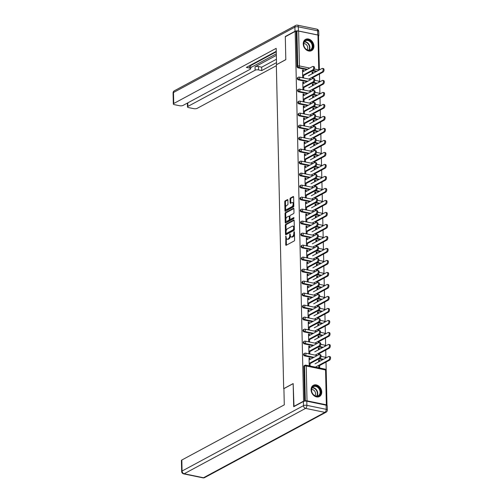 <?xml version="1.0" encoding="UTF-8"?>
<svg xmlns="http://www.w3.org/2000/svg" width="503" height="503" viewBox="0 0 503 503"><rect width="100%" height="100%" fill="white"/><g stroke="black" fill="none" stroke-linecap="round" stroke-linejoin="round"><path stroke-width="0.75" d="M285.855 236.039L285.735 244.76A0.805 0.421 -78.3 0 0 286.018 245.307A0.805 0.421 -78.3 0 0 286.194 245.275L294.173 240.981A0.805 0.421 -78.3 0 0 294.601 239.988L294.418 231.965L294.092 231.6L293.821 233.335A2.572 1.346 -78.3 0 1 292.457 236.517L291.79 236.869A2.572 1.346 -78.3 0 1 291.218 236.976A2.572 1.346 -78.3 0 1 290.319 235.222L289.973 233.82L289.697 235.555A2.572 1.346 -78.3 0 1 288.338 238.73L287.672 239.088A2.572 1.346 -78.3 0 1 287.1 239.195A2.572 1.346 -78.3 0 1 286.201 237.435L285.855 236.039M303.24 43.912A6.388 4.98 61.7 0 0 306.151 49.766A6.388 4.98 61.7 0 0 311.596 50.633A6.388 4.98 61.7 0 0 313.897 46.106A6.388 4.98 61.7 0 0 310.986 40.253A6.388 4.98 61.7 0 0 305.541 39.385A6.388 4.98 61.7 0 0 303.24 43.912M311.087 389.812A6.388 4.98 61.7 0 0 313.998 395.666A6.388 4.98 61.7 0 0 319.449 396.534A6.388 4.98 61.7 0 0 321.744 392.007A6.388 4.98 61.7 0 0 318.833 386.153A6.388 4.98 61.7 0 0 313.388 385.285A6.388 4.98 61.7 0 0 311.087 389.812M287.886 200.144A0.805 0.421 -78.3 0 0 287.603 199.597A0.805 0.421 -78.3 0 0 287.427 199.628L285.188 200.829A0.805 0.421 -78.3 0 0 284.761 201.822L284.962 210.738A0.805 0.421 -78.3 0 0 285.245 211.285A0.805 0.421 -78.3 0 0 285.427 211.254L293.4 206.959A0.805 0.421 -78.3 0 0 293.827 205.966L293.626 197.057A0.805 0.421 -78.3 0 0 293.343 196.503A0.805 0.421 -78.3 0 0 293.161 196.535L290.464 197.993A0.805 0.421 -78.3 0 0 290.036 198.987L290.124 202.803A0.805 0.421 -78.3 0 0 290.401 203.35A0.805 0.421 -78.3 0 0 290.583 203.319L291.922 202.596A2.15 1.125 -78.3 0 1 292.4 202.508A2.15 1.125 -78.3 0 1 293.136 204.407A2.15 1.125 -78.3 0 1 292.017 206.632L286.767 209.462A2.15 1.125 -78.3 0 1 286.282 209.55A2.15 1.125 -78.3 0 1 285.547 207.651A2.15 1.125 -78.3 0 1 286.672 205.425L287.546 204.954A0.805 0.421 -78.3 0 0 287.974 203.96L287.886 200.144M293.997 406.556L293.167 383.569L283.686 388.668L276.336 64.774L285.817 59.668L285.295 36.744L295.179 31.425L303.573 401.168L304.026 401.262M293.689 406.493L303.573 401.168M285.723 224.319A0.805 0.421 -78.3 0 0 285.295 225.313L285.497 234.222A0.805 0.421 -78.3 0 0 285.779 234.769A0.805 0.421 -78.3 0 0 285.956 234.738L293.934 230.443A0.805 0.421 -78.3 0 0 294.362 229.45L294.154 220.54A0.805 0.421 -78.3 0 0 293.878 219.993A0.805 0.421 -78.3 0 0 293.695 220.025L285.723 224.319L286.408 224.457A0.805 0.421 -78.3 0 0 285.981 225.451L286.113 231.292M285.232 222.477L285.031 213.568A0.805 0.421 -78.3 0 1 285.452 212.574L293.431 208.28A0.805 0.421 -78.3 0 1 293.607 208.248A0.805 0.421 -78.3 0 1 293.89 208.795L293.978 212.612A0.805 0.421 -78.3 0 1 293.551 213.605L290.319 215.347A0.805 0.421 -78.3 0 0 289.891 216.34L289.948 218.868A0.805 0.421 -78.3 0 0 290.231 219.421A0.805 0.421 -78.3 0 0 290.407 219.383L293.777 217.573L293.802 218.629L285.691 222.999A0.805 0.421 -78.3 0 1 285.515 223.03A0.805 0.421 -78.3 0 1 285.232 222.477L285.918 222.622L285.861 220.245M326.761 405.368A1.226 0.421 178.7 0 0 326.906 405.166A1.226 0.421 178.7 0 0 326.353 404.827L307.019 400.841A1.226 0.421 178.7 0 0 305.321 400.992L304.529 366.14L303.806 366.53L304.592 401.149M295.179 31.425L296.927 31.243A1.226 0.421 -1.3 0 1 298.631 31.092L317.965 35.078A1.226 0.421 -1.3 0 1 318.518 35.417L319.298 69.967M318.537 36.241L319.38 69.923M319.474 74.035L319.65 81.926M319.745 86.038L319.927 93.929M320.015 98.041L320.197 105.926M320.292 110.044L320.468 117.928M320.562 122.047L320.738 129.931M320.832 134.049L321.015 141.934M321.109 146.046L321.285 153.937M321.379 158.049L321.555 165.94M321.65 170.052L321.832 177.936M321.926 182.055L322.102 189.939M322.197 194.057L322.373 201.942M322.467 206.06L322.649 213.945M322.744 218.063L322.92 225.948M323.014 230.06L323.19 237.95M323.284 242.062L323.467 249.947M323.561 254.065L323.737 261.95M323.831 266.068L324.007 273.953M324.102 278.071L324.284 285.956M324.372 290.074L324.554 297.958M324.649 302.07L324.825 309.961M324.919 314.073L325.101 321.964M325.19 326.076L325.372 333.961M325.466 338.079L325.642 345.963M325.737 350.082L325.919 357.966M326.007 362.085L326.994 405.5M319.625 365.518L319.669 367.467L318.783 367.284L318.739 365.335M310.049 362.946L310.106 365.492L309.219 365.31L309.049 358.004L309.942 358.186L309.068 358.658M319.531 361.405L319.506 360.161L318.632 360.626M319.506 360.161L318.619 359.978L318.663 361.871M309.967 359.482L309.942 358.186M298.317 79.851A1.226 0.956 -118.3 0 1 297.713 77.619L298.436 77.229A1.226 0.956 -118.3 0 0 297.99 78.097A1.226 0.956 61.7 0 0 299.04 79.461L298.317 79.851L307.031 81.649M316.525 83.605L312.621 82.8M316.255 71.602L312.35 70.797M306.755 69.647L298.046 67.848A1.226 0.956 -118.3 0 1 296.996 66.484L297.719 66.094L296.927 31.243M296.204 31.632L296.996 66.484M303.806 366.53A1.226 0.956 -118.3 0 1 304.246 365.662L304.969 365.272A1.226 0.956 -118.3 0 0 304.529 366.14A1.226 0.421 178.7 0 1 306.233 365.989L307.019 400.841M313.268 85.359L313.243 84.114L312.35 83.932L312.394 85.831M313.382 90.427L313.363 89.477M312.476 89.295L312.508 90.848M303.787 86.9L303.843 89.452L302.951 89.27L302.787 81.958L303.674 82.146L302.8 82.611M303.705 83.441L303.674 82.146M298.864 103.857A1.226 0.956 -118.3 0 1 298.254 101.619L298.977 101.229A1.226 0.956 -118.3 0 0 298.537 102.103A1.226 0.956 61.7 0 0 299.587 103.467L298.864 103.857L307.572 105.649M317.072 107.611L313.168 106.806M313.815 109.365L313.784 108.12L312.897 107.938L312.941 109.836M313.929 114.433L313.91 113.483M313.017 113.294L313.055 114.847M304.328 110.905L304.384 113.458L303.498 113.276L303.334 105.963L304.221 106.146L303.347 106.617M304.252 107.441L304.221 106.146M299.411 127.856A1.226 0.956 -118.3 0 1 298.801 125.624L299.524 125.234A1.226 0.956 -118.3 0 0 299.078 126.102A1.226 0.956 61.7 0 0 300.134 127.473L299.411 127.856L308.119 129.655M317.619 131.616L313.715 130.811M314.356 133.37L314.331 132.126L313.444 131.943L313.488 133.836M314.476 138.438L314.45 137.482M313.564 137.3L313.602 138.853M304.875 134.911L304.931 137.457L304.045 137.275L303.875 129.969L304.768 130.151L303.894 130.623M304.793 131.446L304.768 130.151M299.951 151.862A1.226 0.956 -118.3 0 1 299.348 149.63L300.065 149.24A1.226 0.956 -118.3 0 0 299.625 150.108A1.226 0.956 61.7 0 0 300.675 151.472L299.951 151.862L308.666 153.66M318.16 155.616L314.256 154.811M314.903 157.37L314.878 156.125L313.985 155.943L314.029 157.841M315.016 162.438L314.997 161.488M314.111 161.306L314.142 162.859M305.415 158.91L305.478 161.463L304.585 161.281L304.422 153.968L305.308 154.157L304.434 154.622M305.34 155.452L305.308 154.157M300.498 175.868A1.226 0.956 -118.3 0 1 299.889 173.629L300.612 173.239A1.226 0.956 -118.3 0 0 300.172 174.113A1.226 0.956 61.7 0 0 301.222 175.478L300.498 175.868L309.207 177.666M318.707 179.621L314.803 178.816M315.45 181.376L315.419 180.131L314.532 179.948L314.576 181.847M315.563 186.443L315.544 185.494M314.652 185.305L314.689 186.858M305.962 182.916L306.019 185.469L305.132 185.286L304.969 177.974L305.855 178.156L304.981 178.628M305.887 179.452L305.855 178.156M301.046 199.873A1.226 0.956 -118.3 0 1 300.436 197.635L301.159 197.245A1.226 0.956 -118.3 0 0 300.712 198.119A1.226 0.956 61.7 0 0 301.769 199.484L301.046 199.873L309.754 201.665M319.248 203.627L315.35 202.822M315.991 205.381L315.966 204.136L315.079 203.954L315.117 205.853M316.11 210.449L316.085 209.493M315.199 209.311L315.236 210.864M306.509 206.922L306.566 209.468L305.679 209.286L305.51 201.98L306.402 202.162L305.528 202.634M306.428 203.457L306.402 202.162M301.586 223.873A1.226 0.956 -118.3 0 1 300.983 221.641L301.699 221.251A1.226 0.956 -118.3 0 0 301.259 222.119A1.226 0.956 61.7 0 0 302.309 223.483L301.586 223.873L310.301 225.671M319.795 227.626L315.89 226.822M316.538 229.381L316.506 228.136L315.62 227.953L315.664 229.852M316.651 234.448L316.632 233.499M315.746 233.317L315.777 234.87M307.05 230.921L307.113 233.474L306.22 233.291L306.057 225.985L306.943 226.168L306.069 226.633M306.975 227.463L306.943 226.168M302.133 247.878A1.226 0.956 -118.3 0 1 301.523 245.64L302.246 245.25A1.226 0.956 -118.3 0 0 301.806 246.124A1.226 0.956 61.7 0 0 302.856 247.489L302.133 247.878L310.841 249.677M320.342 251.632L316.437 250.827M317.085 253.386L317.053 252.141L316.167 251.959L316.211 253.858M317.198 258.454L317.173 257.505M316.286 257.316L316.324 258.869M307.597 254.927L307.654 257.479L306.767 257.297L306.604 249.985L307.49 250.167L306.616 250.639M307.515 251.462L307.49 250.167M302.68 271.884A1.226 0.956 -118.3 0 1 302.07 269.646L302.793 269.256A1.226 0.956 -118.3 0 0 302.347 270.13A1.226 0.956 61.7 0 0 303.397 271.494L302.68 271.884L311.388 273.676M320.883 275.638L316.984 274.833M317.626 277.392L317.6 276.147L316.708 275.965L316.752 277.863M317.745 282.46L317.72 281.504M316.833 281.322L316.865 282.875M308.144 278.932L308.201 281.479L307.314 281.296L307.144 273.99L308.031 274.173L307.163 274.644M308.062 275.468L308.031 274.173M303.221 295.883A1.226 0.956 -118.3 0 1 302.611 293.651L303.334 293.262A1.226 0.956 -118.3 0 0 302.894 294.129A1.226 0.956 61.7 0 0 303.944 295.494L303.221 295.883L311.935 297.682M321.43 299.637L317.525 298.832M318.173 301.391L318.141 300.146L317.255 299.964L317.299 301.863M318.286 306.459L318.267 305.51M317.374 305.327L317.412 306.88M308.685 302.932L308.741 305.484L307.855 305.302L307.691 297.996L308.578 298.178L307.704 298.644M308.609 299.474L308.578 298.178M303.768 319.889A1.226 0.956 -118.3 0 1 303.158 317.651L303.881 317.261A1.226 0.956 -118.3 0 0 303.441 318.135A1.226 0.956 61.7 0 0 304.491 319.499L303.768 319.889L312.476 321.687M321.977 323.643L318.072 322.838M318.713 325.397L318.688 324.152L317.802 323.97L317.846 325.869M318.833 330.465L318.808 329.515M317.921 329.333L317.959 330.886M309.232 326.937L309.288 329.49L308.402 329.308L308.232 321.995L309.125 322.178L308.251 322.649M309.15 323.473L309.125 322.178M304.309 343.895A1.226 0.956 -118.3 0 1 303.705 341.656L304.428 341.267A1.226 0.956 -118.3 0 0 303.982 342.141A1.226 0.956 61.7 0 0 305.032 343.505L304.309 343.895L313.023 345.687M322.517 347.648L318.613 346.844M319.26 349.403L319.235 348.158L318.342 347.975L318.386 349.874M319.374 354.47L319.355 353.515M318.468 353.332L318.5 354.885M309.779 350.943L309.835 353.496L308.943 353.307L308.779 346.001L309.666 346.183L308.792 346.655M309.697 347.479L309.666 346.183M304.585 355.891A1.226 0.956 -118.3 0 1 303.975 353.659L304.699 353.269A1.226 0.956 -118.3 0 0 304.258 354.137A1.226 0.956 61.7 0 0 305.308 355.508L304.585 355.891L313.294 357.69M322.794 359.651L318.889 358.846M309.502 338.94L309.559 341.493L308.672 341.311L308.509 333.998L309.395 334.181L308.521 334.652M309.427 335.476L309.395 334.181M318.99 337.4L318.959 336.155L318.072 335.973L318.116 337.871M319.103 342.468L319.084 341.518M318.192 341.33L318.229 342.883M304.038 331.892A1.226 0.956 -118.3 0 1 303.428 329.654L304.152 329.264A1.226 0.956 -118.3 0 0 303.711 330.138A1.226 0.956 61.7 0 0 304.761 331.502L304.038 331.892L312.747 333.684M322.247 335.646L318.342 334.841M308.961 314.935L309.018 317.487L308.132 317.305L307.962 309.993L308.848 310.181L307.981 310.647M308.88 311.476L308.848 310.181M318.443 313.394L318.418 312.149L317.525 311.967L317.569 313.866M318.556 318.462L318.537 317.512M317.651 317.33L317.682 318.883M303.498 307.886A1.226 0.956 -118.3 0 1 302.888 305.648L303.611 305.264A1.226 0.956 -118.3 0 0 303.164 306.132A1.226 0.956 61.7 0 0 304.214 307.496L303.498 307.886L312.206 309.685M321.7 311.64L317.802 310.835M308.414 290.929L308.471 293.482L307.584 293.299L307.421 285.993L308.308 286.176L307.434 286.647M308.333 287.471L308.308 286.176M317.902 289.395L317.871 288.15L316.984 287.961L317.028 289.86M318.015 294.456L317.99 293.507M317.104 293.324L317.142 294.877M302.951 283.881A1.226 0.956 -118.3 0 1 302.341 281.649L303.064 281.259A1.226 0.956 -118.3 0 0 302.624 282.126A1.226 0.956 61.7 0 0 303.674 283.497L302.951 283.881L311.659 285.679M321.159 287.641L317.255 286.836M307.867 266.93L307.93 269.482L307.037 269.294L306.874 261.988L307.761 262.17L306.887 262.641M307.792 263.465L307.761 262.17M317.355 265.389L317.324 264.144L316.437 263.962L316.481 265.861M317.468 270.457L317.45 269.501M316.563 269.319L316.594 270.872M302.404 259.881A1.226 0.956 -118.3 0 1 301.794 257.643L302.517 257.253A1.226 0.956 -118.3 0 0 302.077 258.127A1.226 0.956 61.7 0 0 303.127 259.491L302.404 259.881L311.118 261.673M320.612 263.635L316.708 262.83M307.327 242.924L307.383 245.477L306.497 245.294L306.327 237.982L307.22 238.164L306.346 238.636M307.245 239.459L307.22 238.164M316.808 241.383L316.783 240.138L315.897 239.956L315.934 241.855M316.928 246.451L316.903 245.502M316.016 245.319L316.047 246.872M301.863 235.876A1.226 0.956 -118.3 0 1 301.253 233.637L301.976 233.254A1.226 0.956 -118.3 0 0 301.53 234.121A1.226 0.956 61.7 0 0 302.58 235.486L301.863 235.876L310.571 237.674M320.065 239.629L316.167 238.824M306.78 218.918L306.836 221.471L305.95 221.289L305.786 213.982L306.673 214.165L305.799 214.636M306.704 215.46L306.673 214.165M316.268 217.384L316.236 216.139L315.35 215.95L315.394 217.849M316.381 222.445L316.356 221.496M315.469 221.314L315.507 222.867M301.316 211.87A1.226 0.956 -118.3 0 1 300.706 209.638L301.429 209.248A1.226 0.956 -118.3 0 0 300.989 210.116A1.226 0.956 61.7 0 0 302.039 211.486L301.316 211.87L310.024 213.668M319.524 215.63L315.62 214.825M306.233 194.919L306.296 197.472L305.403 197.283L305.239 189.977L306.126 190.159L305.252 190.631M306.157 191.454L306.126 190.159M315.721 193.378L315.695 192.133L314.803 191.951L314.847 193.85M315.834 198.446L315.815 197.49M314.928 197.308L314.96 198.861M300.769 187.871A1.226 0.956 -118.3 0 1 300.165 185.632L300.882 185.242A1.226 0.956 -118.3 0 0 300.442 186.116A1.226 0.956 61.7 0 0 301.492 187.481L300.769 187.871L309.483 189.662M318.977 191.624L315.073 190.819M305.692 170.913L305.749 173.466L304.862 173.284L304.692 165.971L305.585 166.153L304.711 166.625M305.61 167.449L305.585 166.153M315.174 169.373L315.148 168.128L314.262 167.945L314.3 169.844M315.293 174.44L315.268 173.491M314.381 173.309L314.419 174.862M300.228 163.865A1.226 0.956 -118.3 0 1 299.618 161.626L300.341 161.243A1.226 0.956 -118.3 0 0 299.895 162.111A1.226 0.956 61.7 0 0 300.951 163.475L300.228 163.865L308.936 165.663M318.43 167.618L314.532 166.814M305.145 146.907L305.202 149.46L304.315 149.278L304.152 141.972L305.038 142.154L304.164 142.626M305.07 143.449L305.038 142.154M314.633 145.373L314.601 144.128L313.715 143.94L313.759 145.839M314.746 150.435L314.727 149.485M313.834 149.303L313.872 150.856M299.681 139.859A1.226 0.956 -118.3 0 1 299.071 137.627L299.794 137.237A1.226 0.956 -118.3 0 0 299.354 138.105A1.226 0.956 61.7 0 0 300.404 139.469L299.681 139.859L308.389 141.657M317.89 143.619L313.985 142.814M304.598 122.908L304.661 125.461L303.768 125.272L303.605 117.966L304.491 118.148L303.617 118.62M304.522 119.444L304.491 118.148M314.086 121.368L314.061 120.123L313.168 119.94L313.212 121.839M314.199 126.435L314.18 125.48M313.294 125.297L313.325 126.85M299.134 115.86A1.226 0.956 -118.3 0 1 298.531 113.621L299.254 113.232A1.226 0.956 -118.3 0 0 298.807 114.106A1.226 0.956 61.7 0 0 299.857 115.47L299.134 115.86L307.849 117.652M317.343 119.613L313.438 118.809M304.057 98.902L304.114 101.455L303.227 101.273L303.058 93.96L303.95 94.143L303.076 94.614M303.975 95.438L303.95 94.143M313.539 97.362L313.514 96.117L312.627 95.935L312.671 97.834M313.658 102.43L313.633 101.48M312.747 101.298L312.784 102.851M298.593 91.854A1.226 0.956 -118.3 0 1 297.983 89.616L298.707 89.232A1.226 0.956 -118.3 0 0 298.266 90.1A1.226 0.956 61.7 0 0 299.316 91.464L298.593 91.854L307.302 93.652M316.802 95.608L312.897 94.803M303.51 74.897L303.567 77.449L302.68 77.267L302.517 69.961L303.403 70.143L302.529 70.615M303.435 71.439L303.403 70.143M312.998 73.356L312.967 72.111L312.08 71.929L312.124 73.828M313.111 78.424L313.092 77.475M312.2 77.292L312.237 78.845M319.235 348.158L318.361 348.629M318.959 336.155L318.085 336.626M318.688 324.152L317.814 324.624M318.418 312.149L317.544 312.621M318.141 300.146L317.267 300.618M317.871 288.15L316.997 288.615M317.6 276.147L316.727 276.619M317.324 264.144L316.456 264.616M317.053 252.141L316.18 252.613M316.783 240.138L315.909 240.61M316.506 228.136L315.639 228.607M316.236 216.139L315.362 216.604M315.966 204.136L315.092 204.608M315.695 192.133L314.821 192.605M315.419 180.131L314.545 180.602M315.148 168.128L314.274 168.599M314.878 156.125L314.004 156.596M314.601 144.128L313.727 144.594M314.331 132.126L313.457 132.591M314.061 120.123L313.187 120.594M313.784 108.12L312.91 108.591M313.514 96.117L312.64 96.589M313.243 84.114L312.369 84.586M312.967 72.111L312.093 72.583M287.1 239.195L287.779 239.334A2.572 1.346 -78.3 0 0 288.357 239.233L287.672 239.088M290.382 235.825A2.572 1.346 -78.3 0 1 289.018 238.875L288.357 239.233M291.218 236.976L291.903 237.114A2.572 1.346 -78.3 0 0 292.476 237.014L291.79 236.869M294.469 234.147A2.572 1.346 -78.3 0 1 293.142 236.655L292.476 237.014M286.264 238.057L286.421 244.898A0.805 0.421 -78.3 0 0 286.452 245.137M294.123 220.301L286.408 224.457M286.157 233.323L286.182 234.36A0.805 0.421 -78.3 0 0 286.213 234.599M286.1 233.059L286.421 233.417L293.419 229.651L293.695 227.859A2.572 1.346 -78.3 0 0 292.796 226.105A2.572 1.346 -78.3 0 0 292.224 226.205L287.439 228.783A2.572 1.346 -78.3 0 0 286.075 231.965L286.1 233.059M286.873 233.511L286.421 233.417M294.356 229.412L287.106 233.562M294.312 227.381A2.572 1.346 -78.3 0 0 293.482 226.243L292.796 226.105M285.842 219.346L285.71 213.712L285.031 213.568M293.859 208.556L286.138 212.719A0.805 0.421 -78.3 0 0 285.71 213.712M290.759 219.459A0.805 0.421 -78.3 0 0 290.91 219.56A0.805 0.421 -78.3 0 0 291.092 219.528L294.098 217.906M286.962 217.151A2.15 1.125 -78.3 0 0 285.836 219.383A2.15 1.125 -78.3 0 0 286.572 221.282A2.15 1.125 -78.3 0 0 287.05 221.194L288.904 220.195A0.805 0.421 -78.3 0 0 289.326 219.201L289.269 216.674A0.805 0.421 -78.3 0 0 288.992 216.127A0.805 0.421 -78.3 0 0 288.81 216.158L286.962 217.151M286.572 221.282L287.257 221.421A2.15 1.125 -78.3 0 0 287.735 221.333L287.05 221.194M290.011 219.195L290.011 219.346A0.805 0.421 -78.3 0 1 289.583 220.339L287.735 221.333M289.891 216.491A0.805 0.421 -78.3 0 0 289.671 216.265L288.992 216.127M286.282 209.55L286.968 209.688A2.15 1.125 -78.3 0 0 287.446 209.6L286.767 209.462M293.796 204.734A2.15 1.125 -78.3 0 1 292.696 206.777L287.446 209.6M293.771 203.558A2.15 1.125 -78.3 0 0 293.086 202.652L292.4 202.508M293.595 196.818L291.143 198.132A0.805 0.421 -78.3 0 0 290.721 199.125L290.803 202.942A0.805 0.421 -78.3 0 0 290.835 203.181M285.597 208.644L285.647 210.876A0.805 0.421 -78.3 0 0 285.679 211.115M287.854 199.905L285.874 200.974A0.805 0.421 -78.3 0 0 285.446 201.967L285.572 207.462M329.037 356.432L329.924 356.614A1.842 0.968 101.7 0 1 330.553 358.243A1.842 0.968 101.7 0 1 329.591 360.154L328.704 359.972A1.842 0.968 -78.3 0 0 329.666 358.061A1.842 0.968 -78.3 0 0 329.037 356.432A1.842 0.968 -78.3 0 0 328.622 356.508L315.06 363.814M315.406 367.133L328.704 359.972M318.751 365.989L329.591 360.154M319.537 354.477L320.43 354.659A1.842 0.968 101.7 0 1 321.059 356.281A1.842 0.968 101.7 0 1 320.097 358.193L319.204 358.01A1.842 0.968 -78.3 0 0 320.172 356.099A1.842 0.968 -78.3 0 0 319.537 354.477A1.842 0.968 -78.3 0 0 319.128 354.552L309.094 359.953M320.097 358.193L310.062 363.594M319.204 358.01L309.175 363.411M320.109 394.522A5.527 4.313 -118.3 0 1 313.853 395.125A5.527 4.313 -118.3 0 1 312.005 387.681A5.527 4.313 -118.3 0 1 318.261 387.084A5.527 4.313 -118.3 0 1 320.109 394.522M312.08 388.058A5.118 3.993 61.7 0 0 312.973 394.113A5.118 3.993 61.7 0 0 318.254 395.729A5.118 3.993 61.7 0 0 319.581 394.39A5.118 3.993 61.7 0 0 318.688 388.335A5.118 3.993 61.7 0 0 313.407 386.719A5.118 3.993 61.7 0 0 312.08 388.058M314.916 395.685A3.647 2.842 61.7 0 0 315.205 395.251A3.647 2.842 61.7 0 0 314.878 391.378A3.647 2.842 61.7 0 0 311.602 389.536M318.902 396.773A6.35 4.948 61.7 0 0 319.065 396.691A6.35 4.948 61.7 0 0 320.707 395.031A6.35 4.948 61.7 0 0 319.6 387.524A6.35 4.948 61.7 0 0 313.048 385.512A6.35 4.948 61.7 0 0 312.891 385.606M312.143 43.434A5.527 4.313 -118.3 0 1 310.615 50.174A5.527 4.313 -118.3 0 1 304.271 46.98A5.527 4.313 -118.3 0 1 305.799 40.234A5.527 4.313 -118.3 0 1 312.143 43.434M304.34 46.968A5.118 3.993 61.7 0 0 310.408 49.835A5.118 3.993 61.7 0 0 311.627 43.686A5.118 3.993 61.7 0 0 305.554 40.818A5.118 3.993 61.7 0 0 304.34 46.968M307.063 49.784A3.647 2.842 61.7 0 0 307.283 45.93A3.647 2.842 61.7 0 0 303.755 43.642M311.055 50.878A6.35 4.948 61.7 0 0 311.219 50.79A6.35 4.948 61.7 0 0 312.728 43.17A6.35 4.948 61.7 0 0 305.195 39.618A6.35 4.948 61.7 0 0 305.038 39.706M283.912 388.624L284.283 404.858L181.822 460.031L182.073 471.034L303.491 405.651L303.397 401.501L293.689 406.726L293.167 383.644L283.912 388.624M326.133 405.179L306.799 401.193L306.893 405.349L326.227 409.335L326.133 405.179A2.458 0.843 -1.3 0 1 327.239 405.852L327.334 410.008A2.458 0.843 178.7 0 0 326.227 409.335A2.458 1.289 -78.3 0 1 324.925 412.372L305.591 408.386L184.173 473.763L203.508 477.749L324.925 412.372A2.458 1.918 61.7 0 0 326.038 412.227A2.458 2.458 0 0 0 327.334 410.008M202.961 477.85A2.458 2.458 0 0 0 204.62 477.605A2.458 1.918 61.7 0 1 203.508 477.749A2.458 1.289 101.7 0 1 202.961 477.85L183.626 473.864A2.458 1.289 -78.3 0 0 184.173 473.763A2.458 1.918 61.7 0 1 182.073 471.034A2.458 0.843 178.7 0 0 181.665 471.512L181.413 460.509A2.458 0.843 -1.3 0 1 181.822 460.031M303.397 401.501A2.458 0.843 -1.3 0 1 306.799 401.193M298.398 30.985L317.733 34.971L317.638 30.815L298.304 26.829L298.398 30.985A2.458 0.843 178.7 0 0 294.997 31.287L285.289 36.512L285.817 59.593L276.669 64.598M276.562 64.579L276.191 48.345L173.73 103.517A2.458 0.843 178.7 0 0 173.328 103.995A2.458 0.843 178.7 0 0 174.428 104.668L179.621 105.737A2.458 0.843 178.7 0 0 183.023 105.429L250.28 69.219A2.458 0.843 178.7 0 0 250.683 68.741A2.458 0.843 178.7 0 0 249.582 68.068L249.526 65.704M276.26 51.306L246.369 67.402L249.582 68.068M187.795 102.864L187.877 106.435A2.458 0.843 178.7 0 0 187.468 106.913A2.458 0.843 178.7 0 0 188.568 107.585L193.762 108.654A2.458 0.843 178.7 0 0 197.17 108.346L276.361 65.704M258.529 69.911A2.458 0.843 178.7 0 0 255.128 70.219L255.052 66.83A2.458 0.843 -1.3 0 1 258.454 66.528L258.529 69.911L261.742 70.571L276.518 62.617M187.877 106.435L255.128 70.219M285.289 36.512L285.603 36.581M318.531 36.065A2.458 0.843 178.7 0 0 318.839 35.644A2.458 0.843 178.7 0 0 317.733 34.971M276.273 51.796L250.613 65.61M255.052 66.83L276.354 55.361M250.657 67.641L276.317 53.827M258.454 66.528L261.667 67.188L276.443 59.235M261.667 67.188L261.742 70.571M250.538 65.157A2.458 0.843 -1.3 0 1 250.607 65.352L250.683 68.741M328.761 344.436L329.654 344.618A1.842 0.968 101.7 0 1 330.282 346.24A1.842 0.968 101.7 0 1 329.32 348.151L328.428 347.969A1.842 0.968 -78.3 0 0 329.396 346.058A1.842 0.968 -78.3 0 0 328.761 344.436A1.842 0.968 -78.3 0 0 328.352 344.505L314.79 351.811M315.136 355.131L328.428 347.969M318.481 353.986L329.32 348.151M328.49 332.433L329.377 332.615A1.842 0.968 101.7 0 1 330.012 334.237A1.842 0.968 101.7 0 1 329.044 336.149L328.157 335.966A1.842 0.968 -78.3 0 0 329.119 334.055A1.842 0.968 -78.3 0 0 328.49 332.433A1.842 0.968 -78.3 0 0 328.082 332.502L314.513 339.808M314.859 343.128L328.157 335.966M318.21 341.983L329.044 336.149M328.22 320.43L329.107 320.612A1.842 0.968 101.7 0 1 329.735 322.234A1.842 0.968 101.7 0 1 328.773 324.146L327.887 323.963A1.842 0.968 -78.3 0 0 328.849 322.052A1.842 0.968 -78.3 0 0 328.22 320.43A1.842 0.968 -78.3 0 0 327.805 320.505L314.243 327.805M314.589 331.125L327.887 323.963M317.934 329.981L328.773 324.146M327.943 308.427L328.836 308.609A1.842 0.968 101.7 0 1 329.465 310.238A1.842 0.968 101.7 0 1 328.503 312.143L327.616 311.961A1.842 0.968 -78.3 0 0 328.578 310.049A1.842 0.968 -78.3 0 0 327.943 308.427A1.842 0.968 -78.3 0 0 327.535 308.502L313.973 315.802M314.318 319.122L327.616 311.961M317.663 317.984L328.503 312.143M327.673 296.424L328.56 296.607A1.842 0.968 101.7 0 1 329.195 298.235A1.842 0.968 101.7 0 1 328.226 300.146L327.34 299.964A1.842 0.968 -78.3 0 0 328.302 298.053A1.842 0.968 -78.3 0 0 327.673 296.424A1.842 0.968 -78.3 0 0 327.264 296.5L313.696 303.799M314.042 307.119L327.34 299.964M317.393 305.981L328.226 300.146M319.267 342.474L320.153 342.656A1.842 0.968 101.7 0 1 320.782 344.285A1.842 0.968 101.7 0 1 319.82 346.19L318.933 346.007A1.842 0.968 -78.3 0 0 319.895 344.096A1.842 0.968 -78.3 0 0 319.267 342.474A1.842 0.968 -78.3 0 0 318.858 342.549L308.823 347.95M319.82 346.19L309.791 351.597M318.933 346.007L308.905 351.408M318.996 330.471L319.883 330.653A1.842 0.968 101.7 0 1 320.512 332.282A1.842 0.968 101.7 0 1 319.55 334.193L318.663 334.011A1.842 0.968 -78.3 0 0 319.625 332.099A1.842 0.968 -78.3 0 0 318.996 330.471A1.842 0.968 -78.3 0 0 318.581 330.546L308.553 335.947M319.55 334.193L309.521 339.594M318.663 334.011L308.628 339.412M318.72 318.468L319.612 318.651A1.842 0.968 101.7 0 1 320.241 320.279A1.842 0.968 101.7 0 1 319.279 322.19L318.386 322.008A1.842 0.968 -78.3 0 0 319.355 320.097A1.842 0.968 -78.3 0 0 318.72 318.468A1.842 0.968 -78.3 0 0 318.311 318.544L308.276 323.945M319.279 322.19L309.244 327.591M318.386 322.008L308.358 327.409M318.449 306.465L319.336 306.654A1.842 0.968 101.7 0 1 319.971 308.276A1.842 0.968 101.7 0 1 319.003 310.188L318.116 310.005A1.842 0.968 -78.3 0 0 319.078 308.094A1.842 0.968 -78.3 0 0 318.449 306.465A1.842 0.968 -78.3 0 0 318.041 306.541L308.006 311.942M319.003 310.188L308.974 315.588M318.116 310.005L308.088 315.406M318.179 294.469L319.065 294.651A1.842 0.968 101.7 0 1 319.694 296.273A1.842 0.968 101.7 0 1 318.732 298.185L317.846 298.002A1.842 0.968 -78.3 0 0 318.808 296.091A1.842 0.968 -78.3 0 0 318.179 294.469A1.842 0.968 -78.3 0 0 317.764 294.538L307.735 299.939M318.732 298.185L308.704 303.586M317.846 298.002L307.811 303.403M327.403 284.421L328.289 284.604A1.842 0.968 101.7 0 1 328.918 286.232A1.842 0.968 101.7 0 1 327.956 288.144L327.069 287.961A1.842 0.968 -78.3 0 0 328.031 286.05A1.842 0.968 -78.3 0 0 327.403 284.421A1.842 0.968 -78.3 0 0 326.988 284.497L313.426 291.803M313.771 295.123L327.069 287.961M317.116 293.978L327.956 288.144M317.902 282.466L318.795 282.648A1.842 0.968 101.7 0 1 319.424 284.27A1.842 0.968 101.7 0 1 318.462 286.182L317.569 286A1.842 0.968 -78.3 0 0 318.537 284.088A1.842 0.968 -78.3 0 0 317.902 282.466A1.842 0.968 -78.3 0 0 317.494 282.541L307.465 287.942M318.462 286.182L308.427 291.583M317.569 286L307.54 291.4M327.132 272.419L328.019 272.607A1.842 0.968 101.7 0 1 328.648 274.229A1.842 0.968 101.7 0 1 327.686 276.141L326.799 275.958A1.842 0.968 -78.3 0 0 327.761 274.047A1.842 0.968 -78.3 0 0 327.132 272.419A1.842 0.968 -78.3 0 0 326.717 272.494L313.155 279.8M313.501 283.12L326.799 275.958M316.846 281.976L327.686 276.141M317.632 270.463L318.518 270.645A1.842 0.968 101.7 0 1 319.154 272.274A1.842 0.968 101.7 0 1 318.185 274.179L317.299 273.997A1.842 0.968 -78.3 0 0 318.261 272.085A1.842 0.968 -78.3 0 0 317.632 270.463A1.842 0.968 -78.3 0 0 317.223 270.539L307.188 275.94M318.185 274.179L308.157 279.586M317.299 273.997L307.27 279.398M326.856 260.422L327.742 260.604A1.842 0.968 101.7 0 1 328.377 262.226A1.842 0.968 101.7 0 1 327.415 264.138L326.522 263.956A1.842 0.968 -78.3 0 0 327.484 262.044A1.842 0.968 -78.3 0 0 326.856 260.422A1.842 0.968 -78.3 0 0 326.447 260.491L312.885 267.797M313.224 271.117L326.522 263.956M316.576 269.973L327.415 264.138M317.362 258.46L318.248 258.643A1.842 0.968 101.7 0 1 318.877 260.271A1.842 0.968 101.7 0 1 317.915 262.182L317.028 261.994A1.842 0.968 -78.3 0 0 317.99 260.089A1.842 0.968 -78.3 0 0 317.362 258.46A1.842 0.968 -78.3 0 0 316.947 258.536L306.918 263.937M317.915 262.182L307.886 267.583M317.028 261.994L306.993 267.401M326.585 248.419L327.472 248.601A1.842 0.968 101.7 0 1 328.101 250.224A1.842 0.968 101.7 0 1 327.139 252.135L326.252 251.953A1.842 0.968 -78.3 0 0 327.214 250.041A1.842 0.968 -78.3 0 0 326.585 248.419A1.842 0.968 -78.3 0 0 326.17 248.495L312.608 255.794M312.954 259.114L326.252 251.953M316.305 257.97L327.139 252.135M317.085 246.457L317.978 246.64A1.842 0.968 101.7 0 1 318.606 248.268A1.842 0.968 101.7 0 1 317.644 250.18L316.758 249.997A1.842 0.968 -78.3 0 0 317.72 248.086A1.842 0.968 -78.3 0 0 317.085 246.457A1.842 0.968 -78.3 0 0 316.676 246.533L306.648 251.934M317.644 250.18L307.61 255.581M316.758 249.997L306.723 255.398M326.315 236.416L327.202 236.599A1.842 0.968 101.7 0 1 327.83 238.227A1.842 0.968 101.7 0 1 326.868 240.132L325.982 239.95A1.842 0.968 -78.3 0 0 326.944 238.038A1.842 0.968 -78.3 0 0 326.315 236.416A1.842 0.968 -78.3 0 0 325.9 236.492L312.338 243.792M312.684 247.111L325.982 239.95M316.029 245.973L326.868 240.132M316.815 234.455L317.701 234.643A1.842 0.968 101.7 0 1 318.336 236.265A1.842 0.968 101.7 0 1 317.368 238.177L316.481 237.994A1.842 0.968 -78.3 0 0 317.443 236.083A1.842 0.968 -78.3 0 0 316.815 234.455A1.842 0.968 -78.3 0 0 316.406 234.53L306.371 239.931M317.368 238.177L307.339 243.578M316.481 237.994L306.453 243.395M326.038 224.413L326.931 224.596A1.842 0.968 101.7 0 1 327.56 226.224A1.842 0.968 101.7 0 1 326.598 228.136L325.705 227.947A1.842 0.968 -78.3 0 0 326.667 226.042A1.842 0.968 -78.3 0 0 326.038 224.413A1.842 0.968 -78.3 0 0 325.63 224.489L312.067 231.789M312.407 235.108L325.705 227.947M315.758 233.97L326.598 228.136M316.544 222.458L317.431 222.64A1.842 0.968 101.7 0 1 318.059 224.263A1.842 0.968 101.7 0 1 317.097 226.174L316.211 225.992A1.842 0.968 -78.3 0 0 317.173 224.08A1.842 0.968 -78.3 0 0 316.544 222.458A1.842 0.968 -78.3 0 0 316.129 222.527L306.101 227.928M317.097 226.174L307.069 231.575M316.211 225.992L306.176 231.393M325.768 212.411L326.654 212.593A1.842 0.968 101.7 0 1 327.283 214.221A1.842 0.968 101.7 0 1 326.321 216.133L325.435 215.95A1.842 0.968 -78.3 0 0 326.397 214.039A1.842 0.968 -78.3 0 0 325.768 212.411A1.842 0.968 -78.3 0 0 325.359 212.486L311.791 219.792M312.137 223.106L325.435 215.95M315.488 221.968L326.321 216.133M316.274 210.455L317.16 210.638A1.842 0.968 101.7 0 1 317.789 212.26A1.842 0.968 101.7 0 1 316.827 214.171L315.941 213.989A1.842 0.968 -78.3 0 0 316.903 212.077A1.842 0.968 -78.3 0 0 316.274 210.455A1.842 0.968 -78.3 0 0 315.859 210.524L305.83 215.932M316.827 214.171L306.792 219.572M315.941 213.989L305.906 219.39M325.498 200.408L326.384 200.596A1.842 0.968 101.7 0 1 327.013 202.219A1.842 0.968 101.7 0 1 326.051 204.13L325.164 203.948A1.842 0.968 -78.3 0 0 326.126 202.036A1.842 0.968 -78.3 0 0 325.498 200.408A1.842 0.968 -78.3 0 0 325.083 200.483L311.52 207.789M311.866 211.109L325.164 203.948M315.211 209.965L326.051 204.13M315.997 198.452L316.884 198.635A1.842 0.968 101.7 0 1 317.519 200.263A1.842 0.968 101.7 0 1 316.557 202.168L315.664 201.986A1.842 0.968 -78.3 0 0 316.626 200.075A1.842 0.968 -78.3 0 0 315.997 198.452A1.842 0.968 -78.3 0 0 315.588 198.528L305.554 203.929M316.557 202.168L306.522 207.576M315.664 201.986L305.635 207.387M325.221 188.411L326.114 188.594A1.842 0.968 101.7 0 1 326.743 190.216A1.842 0.968 101.7 0 1 325.781 192.127L324.888 191.945A1.842 0.968 -78.3 0 0 325.85 190.033A1.842 0.968 -78.3 0 0 325.221 188.411A1.842 0.968 -78.3 0 0 324.812 188.48L311.25 195.786M311.59 199.106L324.888 191.945M314.941 197.962L325.781 192.127M315.727 186.45L316.613 186.632A1.842 0.968 101.7 0 1 317.242 188.26A1.842 0.968 101.7 0 1 316.28 190.172L315.394 189.983A1.842 0.968 -78.3 0 0 316.356 188.078A1.842 0.968 -78.3 0 0 315.727 186.45A1.842 0.968 -78.3 0 0 315.312 186.525L305.283 191.926M316.28 190.172L306.252 195.573M315.394 189.983L305.359 195.39M324.951 176.408L325.837 176.591A1.842 0.968 101.7 0 1 326.466 178.213A1.842 0.968 101.7 0 1 325.504 180.124L324.617 179.942A1.842 0.968 -78.3 0 0 325.579 178.031A1.842 0.968 -78.3 0 0 324.951 176.408A1.842 0.968 -78.3 0 0 324.542 176.478L310.973 183.784M311.319 187.103L324.617 179.942M314.671 185.959L325.504 180.124M315.456 174.447L316.343 174.629A1.842 0.968 101.7 0 1 316.972 176.257A1.842 0.968 101.7 0 1 316.01 178.169L315.123 177.987A1.842 0.968 -78.3 0 0 316.085 176.075A1.842 0.968 -78.3 0 0 315.456 174.447A1.842 0.968 -78.3 0 0 315.041 174.522L305.013 179.923M316.01 178.169L305.975 183.57M315.123 177.987L305.088 183.388M324.68 164.406L325.567 164.588A1.842 0.968 101.7 0 1 326.195 166.21A1.842 0.968 101.7 0 1 325.234 168.121L324.347 167.939A1.842 0.968 -78.3 0 0 325.309 166.028A1.842 0.968 -78.3 0 0 324.68 164.406A1.842 0.968 -78.3 0 0 324.265 164.481L310.703 171.781M311.049 175.101L324.347 167.939M314.394 173.963L325.234 168.121M315.18 162.444L316.073 162.632A1.842 0.968 101.7 0 1 316.701 164.255A1.842 0.968 101.7 0 1 315.739 166.166L314.847 165.984A1.842 0.968 -78.3 0 0 315.809 164.072A1.842 0.968 -78.3 0 0 315.18 162.444A1.842 0.968 -78.3 0 0 314.771 162.519L304.736 167.92M315.739 166.166L305.705 171.567M314.847 165.984L304.818 171.385M324.404 152.403L325.296 152.585A1.842 0.968 101.7 0 1 325.925 154.214A1.842 0.968 101.7 0 1 324.963 156.125L324.07 155.936A1.842 0.968 -78.3 0 0 325.039 154.031A1.842 0.968 -78.3 0 0 324.404 152.403A1.842 0.968 -78.3 0 0 323.995 152.478L310.433 159.778M310.772 163.098L324.07 155.936M314.124 161.96L324.963 156.125M314.909 150.447L315.796 150.63A1.842 0.968 101.7 0 1 316.425 152.252A1.842 0.968 101.7 0 1 315.463 154.163L314.576 153.981A1.842 0.968 -78.3 0 0 315.538 152.069A1.842 0.968 -78.3 0 0 314.909 150.447A1.842 0.968 -78.3 0 0 314.501 150.516L304.466 155.917M315.463 154.163L305.434 159.564M314.576 153.981L304.548 159.382M324.133 140.4L325.02 140.582A1.842 0.968 101.7 0 1 325.648 142.211A1.842 0.968 101.7 0 1 324.687 144.122L323.8 143.94A1.842 0.968 -78.3 0 0 324.762 142.028A1.842 0.968 -78.3 0 0 324.133 140.4A1.842 0.968 -78.3 0 0 323.725 140.475L310.156 147.781M310.502 151.095L323.8 143.94M313.853 149.957L324.687 144.122M314.639 138.444L315.526 138.627A1.842 0.968 101.7 0 1 316.154 140.249A1.842 0.968 101.7 0 1 315.192 142.16L314.306 141.978A1.842 0.968 -78.3 0 0 315.268 140.067A1.842 0.968 -78.3 0 0 314.639 138.444A1.842 0.968 -78.3 0 0 314.224 138.514L304.196 143.921M315.192 142.16L305.158 147.561M314.306 141.978L304.271 147.379M323.863 128.397L324.749 128.586A1.842 0.968 101.7 0 1 325.378 130.208A1.842 0.968 101.7 0 1 324.416 132.119L323.53 131.937A1.842 0.968 -78.3 0 0 324.492 130.026A1.842 0.968 -78.3 0 0 323.863 128.397A1.842 0.968 -78.3 0 0 323.448 128.472L309.886 135.779M310.232 139.098L323.53 131.937M313.576 137.954L324.416 132.119M314.362 126.442L315.255 126.624A1.842 0.968 101.7 0 1 315.884 128.246A1.842 0.968 101.7 0 1 314.922 130.158L314.029 129.975A1.842 0.968 -78.3 0 0 314.991 128.064A1.842 0.968 -78.3 0 0 314.362 126.442A1.842 0.968 -78.3 0 0 313.954 126.517L303.919 131.918M314.922 130.158L304.887 135.559M314.029 129.975L304.001 135.376M323.586 116.4L324.479 116.583A1.842 0.968 101.7 0 1 325.108 118.205A1.842 0.968 101.7 0 1 324.146 120.116L323.253 119.934A1.842 0.968 -78.3 0 0 324.221 118.023A1.842 0.968 -78.3 0 0 323.586 116.4A1.842 0.968 -78.3 0 0 323.178 116.47L309.615 123.776M309.955 127.096L323.253 119.934M313.306 125.951L324.146 120.116M314.092 114.439L314.979 114.621A1.842 0.968 101.7 0 1 315.607 116.25A1.842 0.968 101.7 0 1 314.645 118.161L313.759 117.972A1.842 0.968 -78.3 0 0 314.721 116.061A1.842 0.968 -78.3 0 0 314.092 114.439A1.842 0.968 -78.3 0 0 313.683 114.514L303.649 119.915M314.645 118.161L304.617 123.562M313.759 117.972L303.73 123.373M323.316 104.398L324.202 104.58A1.842 0.968 101.7 0 1 324.837 106.202A1.842 0.968 101.7 0 1 323.869 108.114L322.983 107.931A1.842 0.968 -78.3 0 0 323.945 106.02A1.842 0.968 -78.3 0 0 323.316 104.398A1.842 0.968 -78.3 0 0 322.907 104.467L309.339 111.773M309.685 115.093L322.983 107.931M313.036 113.948L323.869 108.114M313.822 102.436L314.708 102.618A1.842 0.968 101.7 0 1 315.337 104.247A1.842 0.968 101.7 0 1 314.375 106.158L313.488 105.976A1.842 0.968 -78.3 0 0 314.45 104.064A1.842 0.968 -78.3 0 0 313.822 102.436A1.842 0.968 -78.3 0 0 313.407 102.511L303.378 107.912M314.375 106.158L304.346 111.559M313.488 105.976L303.454 111.377M323.045 92.395L323.932 92.577A1.842 0.968 101.7 0 1 324.561 94.199A1.842 0.968 101.7 0 1 323.599 96.111L322.712 95.928A1.842 0.968 -78.3 0 0 323.674 94.017A1.842 0.968 -78.3 0 0 323.045 92.395A1.842 0.968 -78.3 0 0 322.63 92.47L309.068 99.77M309.414 103.09L322.712 95.928M312.759 101.946L323.599 96.111M313.545 90.433L314.438 90.615A1.842 0.968 101.7 0 1 315.067 92.244A1.842 0.968 101.7 0 1 314.105 94.155L313.212 93.973A1.842 0.968 -78.3 0 0 314.18 92.062A1.842 0.968 -78.3 0 0 313.545 90.433A1.842 0.968 -78.3 0 0 313.136 90.509L303.102 95.91M314.105 94.155L304.07 99.556M313.212 93.973L303.183 99.374M322.769 80.392L323.662 80.574A1.842 0.968 101.7 0 1 324.29 82.203A1.842 0.968 101.7 0 1 323.328 84.114L322.442 83.926A1.842 0.968 -78.3 0 0 323.404 82.014A1.842 0.968 -78.3 0 0 322.769 80.392A1.842 0.968 -78.3 0 0 322.36 80.467L308.798 87.767M309.144 91.087L322.442 83.926M312.489 89.949L323.328 84.114M313.275 78.43L314.161 78.619A1.842 0.968 101.7 0 1 314.79 80.241A1.842 0.968 101.7 0 1 313.828 82.152L312.941 81.97A1.842 0.968 -78.3 0 0 313.903 80.059A1.842 0.968 -78.3 0 0 313.275 78.43A1.842 0.968 -78.3 0 0 312.866 78.506L302.831 83.907M313.828 82.152L303.799 87.553M312.941 81.97L302.913 87.371M322.498 68.389L323.385 68.571A1.842 0.968 101.7 0 1 324.02 70.2A1.842 0.968 101.7 0 1 323.052 72.111L322.165 71.929A1.842 0.968 -78.3 0 0 323.127 70.018A1.842 0.968 -78.3 0 0 322.498 68.389A1.842 0.968 -78.3 0 0 322.09 68.465L308.521 75.771M308.867 79.084L322.165 71.929M312.218 77.946L323.052 72.111M313.004 66.434L313.891 66.616A1.842 0.968 101.7 0 1 314.52 68.238A1.842 0.968 101.7 0 1 313.558 70.15L312.671 69.967A1.842 0.968 -78.3 0 0 313.633 68.056A1.842 0.968 -78.3 0 0 313.004 66.434A1.842 0.968 -78.3 0 0 312.589 66.503L302.561 71.904M313.558 70.15L303.529 75.551M312.671 69.967L302.636 75.368M286.188 236.863L285.553 236.731M294.425 232.424L293.796 232.298M290.306 234.643L289.678 234.517M326.353 404.827L325.567 369.975L306.233 365.989A1.226 0.641 -78.3 0 0 305.799 365.153A1.226 1.226 0 0 0 304.969 365.272M326.906 405.166L326.114 370.315A1.226 0.421 178.7 0 0 325.567 369.975A1.226 0.641 -78.3 0 0 325.133 369.139L305.799 365.153M298.631 31.092L299.423 65.943L309.697 68.062M314.356 69.024L318.757 69.93L317.965 35.078M318.739 70.269A1.226 0.641 101.7 0 0 318.757 69.93A1.226 0.421 -1.3 0 1 319.128 70.055M307.478 69.257L298.769 67.459A1.226 0.956 61.7 0 1 297.719 66.094A1.226 0.421 -1.3 0 1 299.423 65.943A1.226 0.641 101.7 0 1 298.769 67.459L298.046 67.848M323.511 359.261L319.612 358.457M314.017 357.3L305.308 355.508A1.226 0.641 101.7 0 0 305.956 353.986A1.226 0.641 -78.3 0 0 305.528 353.15A1.226 1.226 0 0 0 304.699 353.269M325.806 358.029A1.226 1.226 0 0 0 324.863 357.136A1.226 0.641 -78.3 0 1 325.29 357.973A1.226 0.641 101.7 0 1 325.271 358.312M323.24 347.259L319.336 346.454M313.746 345.297L305.032 343.505A1.226 0.641 101.7 0 0 305.686 341.983A1.226 0.641 -78.3 0 0 305.258 341.147A1.226 1.226 0 0 0 304.428 341.267M322.97 335.256L319.065 334.451M313.47 333.3L304.761 331.502A1.226 0.641 101.7 0 0 305.415 329.981A1.226 0.641 -78.3 0 0 304.981 329.144A1.226 1.226 0 0 0 304.152 329.264M322.693 323.253L318.795 322.448M313.199 321.298L304.491 319.499A1.226 0.641 101.7 0 0 305.139 317.984A1.226 0.641 -78.3 0 0 304.711 317.142A1.226 1.226 0 0 0 303.881 317.261M322.423 311.25L318.518 310.445M312.929 309.295L304.214 307.496A1.226 0.641 101.7 0 0 304.868 305.981A1.226 0.641 -78.3 0 0 304.441 305.139A1.226 1.226 0 0 0 303.611 305.264M322.153 299.254L318.248 298.449M312.652 297.292L303.944 295.494A1.226 0.641 101.7 0 0 304.598 293.978A1.226 0.641 -78.3 0 0 304.164 293.136A1.226 1.226 0 0 0 303.334 293.262M321.876 287.251L317.978 286.446M312.382 285.289L303.674 283.497A1.226 0.641 101.7 0 0 304.321 281.976A1.226 0.641 -78.3 0 0 303.894 281.139A1.226 1.226 0 0 0 303.064 281.259M321.606 275.248L317.701 274.443M312.111 273.286L303.397 271.494A1.226 0.641 101.7 0 0 304.051 269.973A1.226 0.641 -78.3 0 0 303.623 269.136A1.226 1.226 0 0 0 302.793 269.256M321.335 263.245L317.431 262.44M311.835 261.29L303.127 259.491A1.226 0.641 101.7 0 0 303.781 257.97A1.226 0.641 -78.3 0 0 303.347 257.134A1.226 1.226 0 0 0 302.517 257.253M321.065 251.242L317.16 250.437M311.564 249.287L302.856 247.489A1.226 0.641 101.7 0 0 303.504 245.967A1.226 0.641 -78.3 0 0 303.076 245.131A1.226 1.226 0 0 0 302.246 245.25M320.788 239.239L316.884 238.435M311.294 237.284L302.58 235.486A1.226 0.641 101.7 0 0 303.234 233.97A1.226 0.641 -78.3 0 0 302.806 233.128A1.226 1.226 0 0 0 301.976 233.254M320.518 227.243L316.613 226.438M311.017 225.281L302.309 223.483A1.226 0.641 101.7 0 0 302.963 221.968A1.226 0.641 -78.3 0 0 302.529 221.125A1.226 1.226 0 0 0 301.699 221.251M320.248 215.24L316.343 214.435M310.747 213.278L302.039 211.486A1.226 0.641 101.7 0 0 302.687 209.965A1.226 0.641 -78.3 0 0 302.259 209.129A1.226 1.226 0 0 0 301.429 209.248M319.971 203.237L316.073 202.432M310.477 201.275L301.769 199.484A1.226 0.641 101.7 0 0 302.416 197.962A1.226 0.641 -78.3 0 0 301.989 197.126A1.226 1.226 0 0 0 301.159 197.245M319.701 191.234L315.796 190.43M310.206 189.279L301.492 187.481A1.226 0.641 101.7 0 0 302.146 185.959A1.226 0.641 -78.3 0 0 301.718 185.123A1.226 1.226 0 0 0 300.882 185.242M319.43 179.231L315.526 178.427M309.93 177.276L301.222 175.478A1.226 0.641 101.7 0 0 301.869 173.956A1.226 0.641 -78.3 0 0 301.442 173.12A1.226 1.226 0 0 0 300.612 173.239M319.154 167.229L315.255 166.424M309.659 165.273L300.951 163.475A1.226 0.641 101.7 0 0 301.599 161.96A1.226 0.641 -78.3 0 0 301.171 161.117A1.226 1.226 0 0 0 300.341 161.243M318.883 155.232L314.979 154.427M309.389 153.27L300.675 151.472A1.226 0.641 101.7 0 0 301.328 149.957A1.226 0.641 -78.3 0 0 300.901 149.114A1.226 1.226 0 0 0 300.065 149.24M318.613 143.229L314.708 142.424M309.112 141.268L300.404 139.469A1.226 0.641 101.7 0 0 301.052 137.954A1.226 0.641 -78.3 0 0 300.624 137.118A1.226 1.226 0 0 0 299.794 137.237M318.336 131.226L314.438 130.422M308.842 129.265L300.134 127.473A1.226 0.641 101.7 0 0 300.781 125.951A1.226 0.641 -78.3 0 0 300.354 125.115A1.226 1.226 0 0 0 299.524 125.234M318.066 119.224L314.161 118.419M308.572 117.262L299.857 115.47A1.226 0.641 101.7 0 0 300.511 113.948A1.226 0.641 -78.3 0 0 300.084 113.112A1.226 1.226 0 0 0 299.254 113.232M317.795 107.221L313.891 106.416M308.295 105.265L299.587 103.467A1.226 0.641 101.7 0 0 300.241 101.946A1.226 0.641 -78.3 0 0 299.807 101.109A1.226 1.226 0 0 0 298.977 101.229M317.519 95.218L313.621 94.413M308.025 93.262L299.316 91.464A1.226 0.641 101.7 0 0 299.964 89.949A1.226 0.641 -78.3 0 0 299.536 89.106A1.226 1.226 0 0 0 298.707 89.232M317.248 83.215L313.344 82.41M307.754 81.26L299.04 79.461A1.226 0.641 101.7 0 0 299.694 77.946A1.226 0.641 -78.3 0 0 299.266 77.104A1.226 1.226 0 0 0 298.436 77.229M316.978 71.219L313.073 70.414M325.529 346.026A1.226 1.226 0 0 0 324.592 345.133A1.226 0.641 -78.3 0 1 325.02 345.97A1.226 0.641 101.7 0 1 325.001 346.309M325.259 334.023A1.226 1.226 0 0 0 324.316 333.131A1.226 0.641 -78.3 0 1 324.749 333.973A1.226 0.641 101.7 0 1 324.731 334.306M324.988 322.021A1.226 1.226 0 0 0 324.045 321.128A1.226 0.641 -78.3 0 1 324.473 321.97A1.226 0.641 101.7 0 1 324.454 322.31M324.712 310.018A1.226 1.226 0 0 0 323.775 309.131A1.226 0.641 -78.3 0 1 324.202 309.967A1.226 0.641 101.7 0 1 324.184 310.307M324.441 298.015A1.226 1.226 0 0 0 323.504 297.128A1.226 0.641 -78.3 0 1 323.932 297.965A1.226 0.641 101.7 0 1 323.913 298.304M324.171 286.018A1.226 1.226 0 0 0 323.228 285.126A1.226 0.641 -78.3 0 1 323.655 285.962A1.226 0.641 101.7 0 1 323.636 286.301M323.894 274.016A1.226 1.226 0 0 0 322.957 273.123A1.226 0.641 -78.3 0 1 323.385 273.959A1.226 0.641 101.7 0 1 323.366 274.298M323.624 262.013A1.226 1.226 0 0 0 322.687 261.12A1.226 0.641 -78.3 0 1 323.115 261.962A1.226 0.641 101.7 0 1 323.096 262.296M323.354 250.01A1.226 1.226 0 0 0 322.41 249.117A1.226 0.641 -78.3 0 1 322.838 249.96A1.226 0.641 101.7 0 1 322.819 250.299M323.077 238.007A1.226 1.226 0 0 0 322.14 237.12A1.226 0.641 -78.3 0 1 322.568 237.957A1.226 0.641 101.7 0 1 322.549 238.296M322.807 226.004A1.226 1.226 0 0 0 321.87 225.118A1.226 0.641 -78.3 0 1 322.297 225.954A1.226 0.641 101.7 0 1 322.278 226.293M322.536 214.008A1.226 1.226 0 0 0 321.593 213.115A1.226 0.641 -78.3 0 1 322.027 213.951A1.226 0.641 101.7 0 1 322.002 214.291M322.266 202.005A1.226 1.226 0 0 0 321.323 201.112A1.226 0.641 -78.3 0 1 321.75 201.948A1.226 0.641 101.7 0 1 321.731 202.288M321.989 190.002A1.226 1.226 0 0 0 321.052 189.109A1.226 0.641 -78.3 0 1 321.48 189.952A1.226 0.641 101.7 0 1 321.461 190.285M321.719 177.999A1.226 1.226 0 0 0 320.776 177.106A1.226 0.641 -78.3 0 1 321.21 177.949A1.226 0.641 101.7 0 1 321.184 178.288M321.448 165.996A1.226 1.226 0 0 0 320.505 165.103A1.226 0.641 -78.3 0 1 320.933 165.946A1.226 0.641 101.7 0 1 320.914 166.286M321.172 153.993A1.226 1.226 0 0 0 320.235 153.107A1.226 0.641 -78.3 0 1 320.663 153.943A1.226 0.641 101.7 0 1 320.644 154.283M320.901 141.997A1.226 1.226 0 0 0 319.958 141.104A1.226 0.641 -78.3 0 1 320.392 141.94A1.226 0.641 101.7 0 1 320.367 142.28M320.631 129.994A1.226 1.226 0 0 0 319.688 129.101A1.226 0.641 -78.3 0 1 320.115 129.937A1.226 0.641 101.7 0 1 320.097 130.277M320.354 117.991A1.226 1.226 0 0 0 319.418 117.098A1.226 0.641 -78.3 0 1 319.845 117.935A1.226 0.641 101.7 0 1 319.826 118.274M320.084 105.988A1.226 1.226 0 0 0 319.141 105.096A1.226 0.641 -78.3 0 1 319.575 105.938A1.226 0.641 101.7 0 1 319.556 106.278M319.814 93.986A1.226 1.226 0 0 0 318.871 93.093A1.226 0.641 -78.3 0 1 319.298 93.935A1.226 0.641 101.7 0 1 319.279 94.275M319.537 81.983A1.226 1.226 0 0 0 318.6 81.096A1.226 0.641 -78.3 0 1 319.028 81.932A1.226 0.641 101.7 0 1 319.009 82.272M289.018 238.875L288.338 238.73M290.357 235.687L289.697 235.555M293.142 236.655L292.457 236.517M294.45 233.461L293.821 233.335M286.421 244.898L285.735 244.76M294.029 220.094L293.695 220.025M286.182 234.36L285.497 234.222M285.981 225.451L285.295 225.313M294.104 229.789L293.419 229.651M294.349 229.085L293.721 228.953M294.324 227.991L293.695 227.859M286.138 212.719L285.452 212.574M293.765 208.349L293.431 208.28M291.092 219.528L290.407 219.383M289.583 220.339L288.904 220.195M290.011 219.346L289.326 219.201M289.904 216.806L289.269 216.674M292.696 206.777L292.017 206.632M290.803 202.942L290.124 202.803M290.721 199.125L290.036 198.987M291.143 198.132L290.464 197.993M293.494 196.604L293.161 196.535M285.647 210.876L284.962 210.738M285.446 201.967L284.761 201.822M285.874 200.974L285.188 200.829M287.76 199.697L287.427 199.628M312.369 387.612A5.118 3.993 -118.3 0 1 316.833 390.315A5.118 3.993 -118.3 0 1 317.23 395.66A5.118 3.993 -118.3 0 1 316.94 396.106M316.601 396.113A4.948 3.861 61.7 0 0 316.884 395.672A4.948 3.861 61.7 0 0 316.5 390.504A4.948 3.861 61.7 0 0 312.174 387.888M304.516 41.711A5.118 3.993 -118.3 0 1 309.276 44.949A5.118 3.993 -118.3 0 1 309.094 50.206M308.754 50.212A4.948 3.861 61.7 0 0 308.93 45.125A4.948 3.861 61.7 0 0 304.328 41.994M303.491 405.651A2.458 1.918 61.7 0 0 305.591 408.386A2.458 1.289 101.7 0 0 306.893 405.349A2.458 0.843 178.7 0 0 303.491 405.651M294.997 31.287L294.903 27.137L173.485 92.514L173.73 103.517M173.076 92.992A2.458 0.843 -1.3 0 1 173.485 92.514A2.458 1.918 61.7 0 1 174.365 90.773A2.458 2.458 0 0 0 173.076 92.992L173.328 103.995M294.903 27.137A2.458 0.843 -1.3 0 1 298.304 26.829A2.458 1.289 101.7 0 0 297.449 25.15A2.458 2.458 0 0 0 295.783 25.395A2.458 1.918 61.7 0 0 294.903 27.137M317.638 30.815A2.458 0.843 -1.3 0 1 318.745 31.488A2.458 2.458 0 0 0 316.783 29.136A2.458 1.289 -78.3 0 1 317.638 30.815M326.114 370.315A1.226 1.226 0 0 0 325.133 369.139M324.863 357.136L321.052 356.35M317.242 355.564L305.528 353.15M324.592 345.133L320.776 344.348M316.972 343.562L305.258 341.147M324.316 333.131L320.505 332.345M316.701 331.559L304.981 329.144M324.045 321.128L320.235 320.342M316.425 319.556L304.711 317.142M323.775 309.131L319.958 308.339M316.154 307.559L304.441 305.139M323.504 297.128L319.688 296.342M315.884 295.557L304.164 293.136M323.228 285.126L319.418 284.34M315.607 283.554L303.894 281.139M322.957 273.123L319.141 272.337M315.337 271.551L303.623 269.136M322.687 261.12L318.871 260.334M315.067 259.548L303.347 257.134M322.41 249.117L318.6 248.331M314.79 247.545L303.076 245.131M322.14 237.12L318.33 236.328M314.52 235.549L302.806 233.128M321.87 225.118L318.053 224.332M314.249 223.546L302.529 221.125M321.593 213.115L317.783 212.329M313.973 211.543L302.259 209.129M321.323 201.112L317.512 200.326M313.702 199.54L301.989 197.126M321.052 189.109L317.236 188.323M313.432 187.537L301.718 185.123M320.776 177.106L316.965 176.32M313.155 175.534L301.442 173.12M320.505 165.103L316.695 164.318M312.885 163.538L301.171 161.117M320.235 153.107L316.418 152.321M312.615 151.535L300.901 149.114M319.958 141.104L316.148 140.318M312.338 139.532L300.624 137.118M319.688 129.101L315.878 128.315M312.067 127.529L300.354 125.115M319.418 117.098L315.601 116.312M311.797 115.527L300.084 113.112M319.141 105.096L315.331 104.31M311.527 103.524L299.807 101.109M318.871 93.093L315.06 92.307M311.25 91.521L299.536 89.106M318.6 81.096L314.784 80.304M310.98 79.524L299.266 77.104M286.98 233.581L286.295 233.442M290.91 219.56L290.231 219.421M181.665 471.512A2.458 2.458 0 0 0 183.626 473.864M204.62 477.605L326.038 412.227M174.365 90.773L295.783 25.395M318.839 35.644L318.745 31.488M297.449 25.15L316.783 29.136M187.468 106.913L187.38 103.084"/></g></svg>
